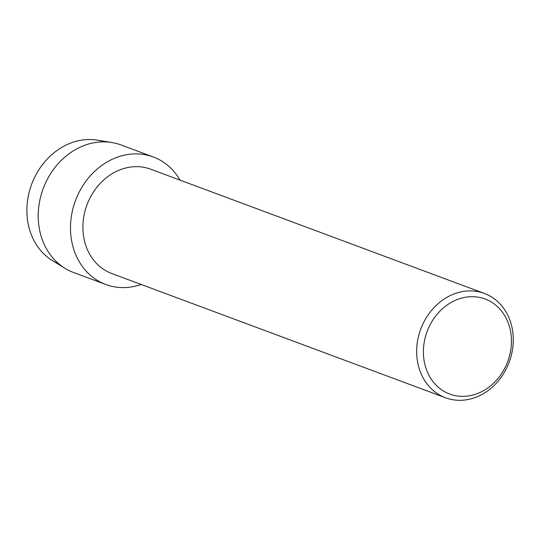 <?xml version="1.0" encoding="UTF-8"?>
<svg xmlns="http://www.w3.org/2000/svg" width="540" height="540" viewBox="0 0 540 540"><rect width="100%" height="100%" fill="white"/><g stroke="black" fill="none" stroke-linecap="round" stroke-linejoin="round"><path stroke-width="0.81" d="M58.975 263.986A65.192 55.289 -69.6 0 1 28.505 195.082A65.192 55.289 -69.6 0 1 104.436 141.865M445.547 397.777L111.794 273.53A55.667 47.209 -69.6 0 1 84.294 214.103A55.667 47.209 -69.6 0 1 150.64 169.189L484.387 293.436A55.667 47.209 -69.6 0 1 511.893 352.863A55.667 47.209 -69.6 0 1 445.547 397.777A55.667 47.209 -69.6 0 1 418.048 338.351A55.667 47.209 -69.6 0 1 484.387 293.436M141.203 284.472A68.04 57.699 -69.6 0 1 72.184 211.862A68.04 57.699 -69.6 0 1 120.596 156.107A68.04 57.699 -69.6 0 1 180.043 180.137A68.04 57.699 -69.6 0 0 153.272 156.971A68.04 57.699 -69.6 0 0 72.184 211.862A68.04 57.699 -69.6 0 0 105.793 284.492A68.04 57.699 -69.6 0 0 141.203 284.472M510.179 353.133A50.72 43.011 -69.6 0 1 456.921 395.928A50.72 43.011 -69.6 0 1 424.67 339.91A50.72 43.011 -69.6 0 1 477.927 297.115A50.72 43.011 -69.6 0 1 510.179 353.133M105.793 284.492L73.541 272.484A68.04 57.699 -69.6 0 1 65.016 268.333L52.542 260.699A65.192 55.289 -69.6 0 1 28.505 195.082A65.192 55.289 -69.6 0 1 97.416 140.15L111.847 142.526A68.04 57.699 -69.6 0 1 121.014 144.963L153.272 156.971M65.016 268.333A68.04 57.699 -69.6 0 1 39.926 199.854A68.04 57.699 -69.6 0 1 111.847 142.526"/></g></svg>

